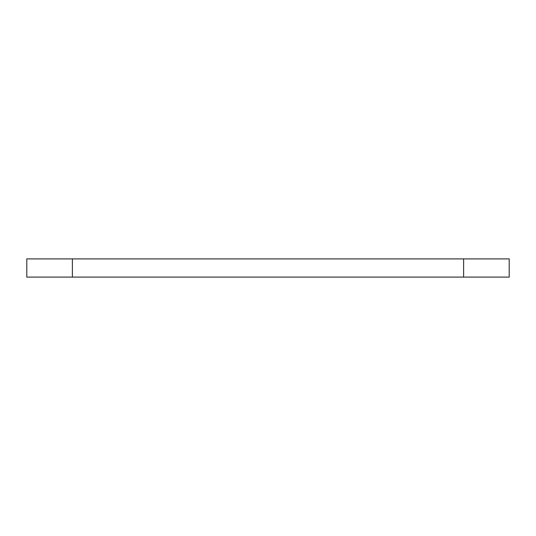 <?xml version="1.0" encoding="UTF-8"?>
<svg xmlns="http://www.w3.org/2000/svg" width="536" height="536" viewBox="0 0 536 536"><rect width="100%" height="100%" fill="white"/><g stroke="black" fill="none" stroke-linecap="round" stroke-linejoin="round"><path stroke-width="0.8" d="M463.62 277.099L463.62 258.901L509.2 258.901L509.2 277.099L72.38 277.099L72.38 258.901L463.62 258.901M72.38 258.901L26.8 258.901L26.8 277.099L72.38 277.099"/></g></svg>
